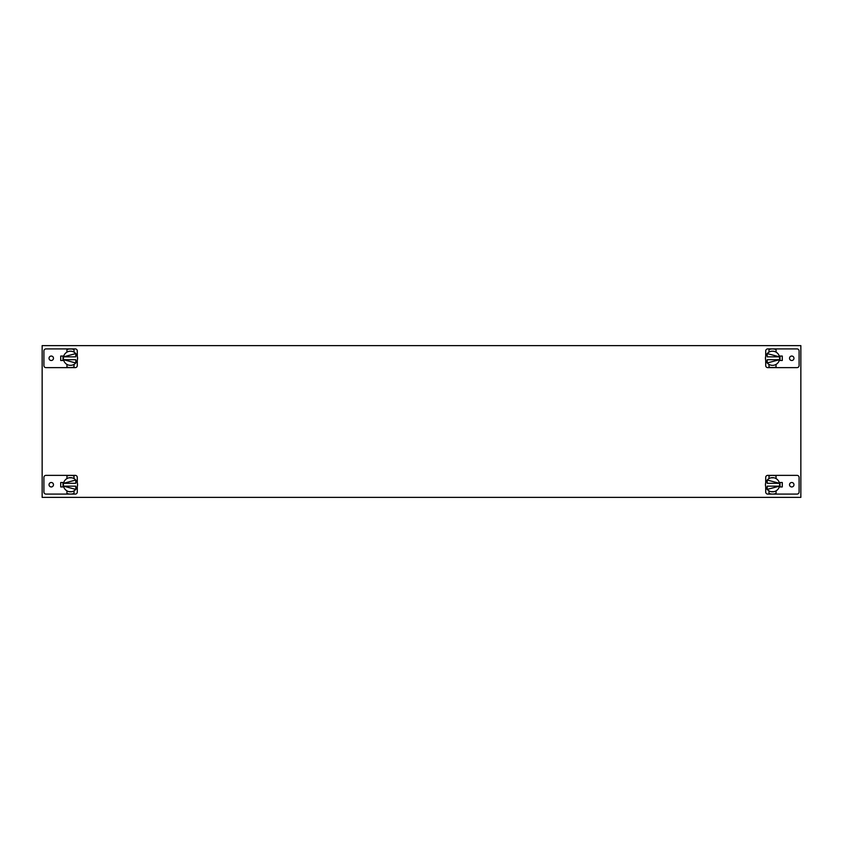 <?xml version="1.0" encoding="UTF-8"?>
<svg xmlns="http://www.w3.org/2000/svg" width="843" height="843" viewBox="0 0 843 843"><rect width="100%" height="100%" fill="white"/><g stroke="black" fill="none" stroke-linecap="round" stroke-linejoin="round"><path stroke-width="1.26" d="M782.283 360.488L782.283 356.062L782.283 360.488L779.248 360.488M800.85 345.63L42.15 345.63L42.15 497.37L800.85 497.37L800.85 345.63M782.283 486.938L782.283 482.512L782.283 486.938L779.248 486.938M60.717 356.062L60.717 360.488L60.717 356.062L63.752 356.062M60.717 482.512L60.717 486.938L60.717 482.512L63.752 482.512M77.293 360.182L77.293 365.577A2.055 2.055 0 0 1 75.238 367.632L45.965 367.632A2.055 2.055 0 0 1 43.91 365.577L43.91 350.973A2.055 2.055 0 0 1 45.965 348.918L75.238 348.918A2.055 2.055 0 0 1 77.293 350.973L77.293 356.368M51.254 356.052A2.223 2.223 0 0 0 49.031 358.275A2.223 2.223 0 0 0 51.254 360.498A2.223 2.223 0 0 0 53.478 358.275A2.223 2.223 0 0 0 51.254 356.052M63.752 360.488L60.717 360.488M74.015 366.937A9.357 9.357 0 0 1 66.934 366.937L66.934 364.408A7.081 7.081 0 0 0 74.015 364.408L74.015 366.937M70.475 367.632L71.845 367.527L70.475 367.632M69.105 365.219L70.475 365.356M66.934 349.613A9.357 9.357 0 0 1 74.015 349.613L74.015 352.142A7.081 7.081 0 0 0 66.934 352.142L66.934 349.613M71.845 349.023L69.105 349.023L71.845 349.023M77.419 356.905L77.556 358.275L77.419 356.905M63.531 356.905L63.394 358.275L63.531 356.905M66.934 364.408A7.081 7.081 0 0 1 66.934 352.142M74.015 352.142A7.081 7.081 0 0 1 74.015 364.408M75.775 356.852L63.541 356.852L75.775 353.586L75.775 356.852M63.531 359.645L63.394 358.275L63.531 359.645M77.419 359.645L77.556 358.275L77.419 359.645M75.775 362.964L63.541 359.698L75.775 359.698L75.775 362.964M62.993 360.488L62.993 356.062M69.105 493.977L70.475 494.082A9.357 9.357 0 0 1 66.934 493.387L66.934 490.858A7.081 7.081 0 0 0 74.015 490.858L74.015 493.387A9.357 9.357 0 0 1 70.475 494.082L45.965 494.082A2.055 2.055 0 0 1 43.91 492.027L43.91 477.423A2.055 2.055 0 0 1 45.965 475.368L70.475 475.368A9.357 9.357 0 0 1 74.015 476.063L74.015 478.592A7.081 7.081 0 0 0 66.934 478.592L66.934 476.063A9.357 9.357 0 0 1 70.475 475.368L75.238 475.368A2.055 2.055 0 0 1 77.293 477.423L77.293 482.818M70.475 494.082L75.238 494.082A2.055 2.055 0 0 0 77.293 492.027L77.293 486.632M51.254 482.502A2.223 2.223 0 0 0 49.031 484.725A2.223 2.223 0 0 0 51.254 486.948A2.223 2.223 0 0 0 53.478 484.725A2.223 2.223 0 0 0 51.254 482.502M60.717 486.938L63.752 486.938M69.105 491.669L71.845 491.669M71.845 477.781L69.105 477.781M74.015 478.592A7.081 7.081 0 0 1 68.652 491.564A7.081 7.081 0 0 1 63.394 484.725L63.531 483.355L63.394 484.725A7.081 7.081 0 0 1 66.934 478.592M63.541 483.302L75.775 483.302L75.775 480.036L63.541 483.302M77.556 484.725L77.419 486.095L77.556 484.725M75.775 489.414L63.541 486.148L75.775 486.148L75.775 489.414M62.993 482.512L62.993 486.938M765.707 356.368L765.707 350.973A2.055 2.055 0 0 1 767.762 348.918L797.035 348.918A2.055 2.055 0 0 1 799.09 350.973L799.09 365.577A2.055 2.055 0 0 1 797.035 367.632L767.762 367.632A2.055 2.055 0 0 1 765.707 365.577L765.707 360.182M791.746 360.498A2.223 2.223 0 0 0 793.969 358.275A2.223 2.223 0 0 0 791.746 356.052A2.223 2.223 0 0 0 789.522 358.275A2.223 2.223 0 0 0 791.746 360.498M779.248 356.062L782.283 356.062M768.985 349.613A9.357 9.357 0 0 1 776.066 349.613L776.066 352.142A7.081 7.081 0 0 0 768.985 352.142L768.985 349.613M772.525 348.918L773.895 349.023L772.525 348.918M773.895 351.331L772.525 351.194M776.066 366.937A9.357 9.357 0 0 1 768.985 366.937L768.985 364.408A7.081 7.081 0 0 0 776.066 364.408L776.066 366.937M771.155 367.527L773.895 367.527L771.155 367.527M765.581 359.645L765.444 358.275L765.581 359.645M779.469 359.645L779.606 358.275L779.469 359.645M776.066 352.142A7.081 7.081 0 0 1 776.066 364.408M768.985 364.408A7.081 7.081 0 0 1 768.985 352.142M767.225 359.698L779.459 359.698L767.225 362.964L767.225 359.698M779.469 356.905L779.606 358.275L779.469 356.905M765.581 356.905L765.444 358.275L765.581 356.905M767.225 353.586L779.459 356.852L767.225 356.852L767.225 353.586M780.007 356.062L780.007 360.488M773.895 475.473L772.525 475.368A9.357 9.357 0 0 1 776.066 476.063L776.066 478.592A7.081 7.081 0 0 0 768.985 478.592L768.985 476.063A9.357 9.357 0 0 1 772.525 475.368L797.035 475.368A2.055 2.055 0 0 1 799.09 477.423L799.09 492.027A2.055 2.055 0 0 1 797.035 494.082L772.525 494.082A9.357 9.357 0 0 1 768.985 493.387L768.985 490.858A7.081 7.081 0 0 0 776.066 490.858L776.066 493.387A9.357 9.357 0 0 1 772.525 494.082L767.762 494.082A2.055 2.055 0 0 1 765.707 492.027L765.707 486.632M772.525 475.368L767.762 475.368A2.055 2.055 0 0 0 765.707 477.423L765.707 482.818M791.746 486.948A2.223 2.223 0 0 0 793.969 484.725A2.223 2.223 0 0 0 791.746 482.502A2.223 2.223 0 0 0 789.522 484.725A2.223 2.223 0 0 0 791.746 486.948M782.283 482.512L779.248 482.512M773.895 477.781L771.155 477.781M771.155 491.669L773.895 491.669M776.066 478.592A7.081 7.081 0 0 1 779.606 484.725L779.469 486.095L779.606 484.725A7.081 7.081 0 0 1 776.066 490.858M768.985 490.858A7.081 7.081 0 0 1 768.985 478.592M779.459 486.148L767.225 486.148L767.225 489.414L779.459 486.148M765.444 484.725L765.581 483.355L765.444 484.725M767.225 480.036L779.459 483.302L767.225 483.302L767.225 480.036M780.007 486.938L780.007 482.512"/></g></svg>
